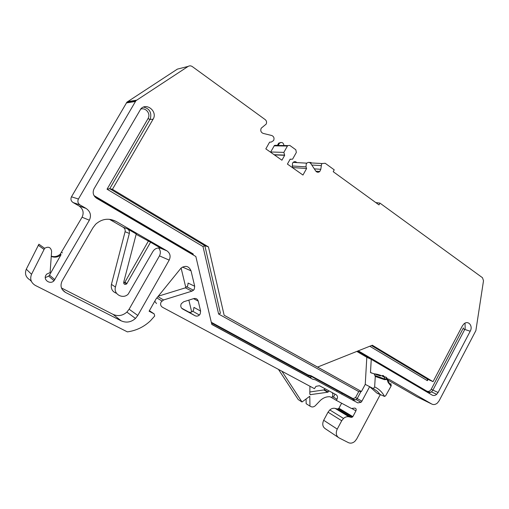 <?xml version="1.0" encoding="UTF-8"?>
<svg xmlns="http://www.w3.org/2000/svg" width="509" height="509" viewBox="0 0 509 509"><rect width="100%" height="100%" fill="white"/><g stroke="black" fill="none" stroke-linecap="round" stroke-linejoin="round"><path stroke-width="0.76" d="M416.75 396.676L387.973 380.096M419.804 387.839L420.135 387.68M191.702 311.947L188.852 300.132M185.842 287.668L181.102 268.033M31.405 281.401L29.961 279.925C25.762 277.31 24.54 273.727 26.296 269.172L38.913 244.212L44.646 248.322L31.539 274.281C29.719 279.015 30.985 282.73 35.331 285.428L127.384 331.881C136.253 330.64 143.958 326.924 150.499 320.734L154.704 316.006L154.151 313.875L149.105 311.209L156.053 298.936L181.039 268.097C185.537 265.125 188.871 266.035 191.028 270.82L194.699 286.262L194.26 289.227L193.496 290.213L191.906 291.161L163.561 299.973L161.137 301.945C160.131 304.197 160.583 305.979 162.498 307.277L314.454 388.666L315.974 386.344L319.448 385.72L336.137 394.736C337.582 395.76 337.874 397.255 337.015 399.228L336.385 400.411L331.722 397.669L332.352 396.498C333.064 394.99 332.994 393.686 332.123 392.566M51.269 256.167C54.686 257.153 57.695 256.466 60.291 254.093L82.07 217.222C84.15 212.654 83.113 208.881 78.946 205.903L73.067 202.531C70.955 201.023 70.427 199.121 71.476 196.805L126.913 102.169L177.393 69.109L188.101 66.424L135.928 100.699L78.431 199.019C77.343 201.424 77.89 203.409 80.072 204.962L86.148 208.461C90.456 211.54 91.525 215.46 89.361 220.206L54.018 280.764C50.206 284.932 42.896 279.88 45.944 275.134L46.745 274.096L50.098 272.563L51.625 251.242C50.722 247.209 48.393 246.229 44.646 248.322M270.572 152.21L274.466 145.409L276.457 145.25M277.303 145.447L278.735 143.137L280.898 142.456M292.758 167.849L292.331 165.979L292.554 163.115L293.108 162.39C294.418 161.347 295.665 161.417 296.855 162.6M308.53 162.384L311.037 162.511M137.793 315.459L135.477 318.443C131.074 322.273 126.315 323.075 121.193 320.848L65.432 292.395C61.055 289.576 59.954 285.772 62.117 280.974L92.95 227.758L95.679 224.208C101.985 218.698 108.811 217.782 116.167 221.46L166.882 250.816C170.146 253.183 170.916 256.281 169.192 260.112L137.793 315.459L129.114 309.224L126.875 312.093C122.612 315.777 117.999 316.534 113.03 314.365L61.468 287.973M129.114 309.224L159.457 255.874C160.882 252.992 160.589 250.358 158.579 247.972M116.561 293.318C112.425 291.797 110.72 288.819 111.439 284.391L125.074 231.729C125.449 229.82 124.832 228.337 123.229 227.275L109.41 219.29M375.782 202.576L379.956 203.116L378.989 204.898L333.204 171.686L334.228 169.841L325.194 163.268L322.108 163.529L321.554 164.248L320.804 169.306L319.773 171.501C318.29 172.646 316.948 172.487 315.745 171.03L310.853 163.624C309.65 162.167 308.308 162.008 306.825 163.154L306.246 163.904L306.011 166.863L306.603 168.511L292.917 167.569M274.135 145.835L287.413 146.032L287.75 145.593L289.799 145.421L295.818 149.767L296.34 152.452L292.809 158.776L292.465 159.222L290.149 159.19L287.413 164.083L302.97 175.045L306.603 168.511M287.413 146.032L283.85 152.395L284.677 155.302L281.929 160.214L265.825 148.87L269.605 142.157L271.259 142.075L273.613 140.541C274.516 138.149 273.887 136.463 271.717 135.502L263.166 133.403C260.926 132.41 260.271 130.679 261.193 128.211L266.162 124.113C266.932 122.376 266.633 120.888 265.259 119.66L192.364 66.622C190.926 65.661 189.507 65.597 188.101 66.424M338.065 437.256L325.416 428.801C322.611 426.917 322.038 424.08 323.686 420.281L328.031 412.182L329.794 409.942C331.505 408.498 333.293 407.983 335.157 408.396L337.518 409.007L351.407 417.425L352.852 416.642L355.925 410.878C356.51 409.166 356.052 408.237 354.55 408.091L351.464 408.485L336.385 400.411M351.407 417.425L349.002 416.807C347.1 416.387 345.274 416.935 343.511 418.436L341.711 420.746L337.238 429.106C335.539 433.032 336.118 435.952 338.981 437.867L348.468 442.665C350.567 443.587 352.68 443.167 354.805 441.405L356.65 439.044L380.172 394.78M378.741 394.036L376.845 393.043L369.649 386.662L361.912 401.175L361.027 402.314L357.821 402.893L315.37 379.835L312.717 379.211L211.814 324.462L195.85 256.511L96.608 198.249C93.179 195.761 92.333 192.606 94.057 188.782L140.891 108.792C146.827 102.22 157.898 111.802 153.088 119.208L112.451 189.316L109.747 188.705L149.92 119.462L153.088 119.208M428.75 393.088L431.505 391.905L436.677 394.322L438.084 392.509L470.208 331.232C473.294 325.875 468.095 319.862 463.858 323.972L462.325 325.964L433.051 381.655L372.321 345.223L317.571 367.072L224.138 315.236L208.461 246.916L112.451 189.316M436.677 394.322C435.131 395.595 433.63 395.849 432.16 395.092L371.258 359.329L370.476 372.594L380.376 375.966M381.896 375.807C382.946 375.209 383.64 375.47 383.99 376.596M379.956 203.116L482.487 277.717L483.505 280.72L475.877 330.615L439.14 400.78L437.365 403.064C435.45 404.636 433.579 404.96 431.753 404.038L388.545 379.027M193.732 298.592C195.99 298.121 197.492 298.968 198.236 301.131L200.61 311.082L200.171 314.015L199.388 315.026C198.02 316.204 196.576 316.439 195.055 315.726L182.604 308.976C180.746 307.69 180.307 305.941 181.299 303.714L183.673 301.767L193.732 298.592M381.89 375.814L386.267 377.347M390.944 383.582L391.065 386.115L385.663 395.76L384.556 396.441L376.845 393.043M337.257 390.009L336.589 391.249M335.037 394.144L333.433 397.128M337.518 409.007L338.93 408.256L341.628 403.217M281.878 371.22L302.009 401.989L309.777 396.263L309.975 406.131L310.904 406.608C312.348 407.264 313.786 406.996 315.211 405.807L320.549 400.246C323.495 397.682 326.651 396.517 330.017 396.753L331.722 397.669M342.423 392.827L341.762 394.061M371.277 372.683L371.723 373.18M425.212 390.664L424.818 390.778M309.975 406.131L306.163 403.694L306.068 398.999M302.009 401.989L298.249 399.578L278.448 369.381M309.828 391.981L323.781 389.951L324.564 389.366L324.678 388.545M328.559 390.638L328.502 391.644L327.713 392.235L310.223 394.666L309.796 393.864L309.943 386.248M45.288 277.596L48.724 276.12L49.513 275.108L61.08 254.634C58.185 257.217 54.908 257.815 51.256 256.415M284.677 155.302L274.396 154.908M278.111 145.459L279.549 143.144C281.922 141.826 283.398 142.622 283.971 145.536M158.267 296.193L185.371 287.846L187.681 285.963L188.101 283.061L194.699 286.262M156.517 303.561L154.749 301.245M181.618 308.174L188.495 311.909C189.991 312.602 191.403 312.38 192.752 311.228L193.522 310.242L193.942 307.372L200.61 311.082M384.295 377.245C381.241 375.298 377.85 374.153 374.121 373.803L375.279 376.463L374.649 386.916L373.383 388.596L365.246 384.384L366.811 357.293L371.258 359.329M374.121 373.803L370.476 372.594M384.556 377.36L385.911 377.093M388.163 380.369L387.89 379.873M391.065 386.115L388.214 382.596L388.488 382.138M388.507 382.1L388.316 380.427M388.214 382.596L386.318 377.398M384.817 379.11L384.569 379.663L387.953 379.396M365.246 384.384L361.447 391.491L358.756 391.58L355.524 397.618L353.087 398.636L310.986 375.706L308.123 374.955L308.339 376.711L312.717 379.211M208.461 246.916L204.834 245.688L109.747 188.705L107.049 189.195L202.996 246.547L204.834 245.688L220.429 313.27L218.615 314.028L358.756 391.58M224.138 315.236L361.091 391.294L357.216 398.553L355.524 397.618M361.447 391.491L317.571 367.072M94.019 195.602L193.121 253.902L192.726 254.258M356.803 351.414L366.811 357.293M433.051 381.655L427.884 379.345L427.356 379.759L427.369 380.668L428.031 379.409M152.904 251.465L154.112 249.9C156.556 247.788 159.171 247.425 161.951 248.818L150.562 242.233L126.658 283.946C124.8 284.881 123.808 284.334 123.687 282.298L136.24 233.949L127.479 228.885C129.101 229.966 129.725 231.474 129.343 233.415L115.448 287.044C113.214 294.278 123.063 299.597 128.243 294.068L152.904 251.465M150.562 242.233L136.145 234.318M123.662 283.125L124.877 282.221L148.246 241.311M110.72 219.474L116.167 221.46M65.432 292.395L62.314 289.627M113.03 314.365L121.193 320.848M431.753 404.038L416.279 396.447M351.776 408.447L355.925 410.878M323.781 389.951L327.713 392.235M310.713 394.742L309.847 394.214M332.352 396.498L337.015 399.228M193.547 298.649L198.236 301.131M182.451 267.053L191.028 270.82M149.392 310.7L154.151 313.875M31.539 274.281L26.296 269.172M38.2 245.198L43.908 249.353M62.435 252.878L61.64 252.349M82.07 217.222L89.361 220.206M54.832 279.715L49.513 275.108M86.148 208.461L78.946 205.903M73.067 202.531L80.072 204.962M78.431 199.019L71.476 196.805M126.334 102.933L135.324 101.495M136.565 100.178L127.53 101.666M274.109 154.704L284.385 155.092M283.85 152.395L270.68 151.981M278.219 143.818L279.027 143.824M290.435 159.393L290.041 159.374M292.331 165.979L306.011 166.863M320.804 169.306L314.314 168.861M311.782 165.037L321.147 165.59M185.371 287.846L191.906 291.161M163.561 299.973L157.917 296.626M188.495 311.909L195.055 315.726M352.852 416.642L338.93 408.256M349.002 416.807L335.157 408.396M328.031 412.182L341.711 420.746M337.238 429.106L323.686 420.281M373.383 388.596L377.532 391.485L380.611 395.016M384.569 379.663L375.279 376.463M374.649 386.916C378.9 388.933 382.195 392.108 384.556 396.441M384.448 377.296L384.836 379.071L375.279 375.623M361.912 401.175L357.216 398.553L356.338 399.68L361.027 402.314M315.37 379.835L357.821 402.893M353.151 400.252L356.338 399.68C355.053 399.775 353.914 399.571 352.915 399.062L353.151 400.252M211.776 324.309L308.339 376.711L310.974 377.334L310.986 375.706M107.049 189.195L148.036 118.572L149.92 119.462L150.46 118.311C151.695 112.317 149.392 108.576 143.544 107.081M218.615 314.028L202.996 246.547M148.036 118.572L148.463 117.668C150.511 112.915 145.129 107.157 140.503 109.219M193.121 253.902L193.401 255.073M308.123 374.955L211.299 322.28M353.087 398.636L352.915 399.062L310.802 376.138L308.021 375.578M463.413 327.891L431.25 389.232C430.003 391.224 428.527 391.854 426.835 391.135L358.279 350.828M369.776 346.241L427.369 380.668M426.835 391.135L426.631 391.847M357.757 351.032L426.682 391.529C428.705 392.242 430.309 392.363 431.505 391.905L432.904 390.11L431.25 389.232M438.084 392.509L432.904 390.11L464.762 329.431L470.208 331.232M463.101 328.598L464.762 329.431L465.162 328.528L465.035 323.151M427.884 379.345L371.494 345.554M159.457 255.874L169.192 260.112M166.882 250.816L161.951 248.818M115.448 287.044L111.439 284.391M125.074 231.729L129.343 233.415M127.479 228.885L123.229 227.275M126.989 283.519L124.877 282.221M126.875 312.093L135.477 318.443M324.303 389.697L328.241 391.981M61.08 254.634L60.291 254.093M54.018 280.764L48.724 276.12M135.928 100.699L126.913 102.169M287.75 145.593L274.466 145.409M278.735 143.137L279.549 143.144M293.108 162.39L306.825 163.154M315.879 171.215L319.773 171.501M310.146 162.88L322.108 163.529M193.496 290.213L186.93 286.923M161.9 300.959L156.861 297.937M192.752 311.228L199.388 315.026M352.495 417.1L338.58 408.702M329.794 409.942L343.511 418.436M388.004 379.402L388.532 382.094L391.319 385.517M384.836 379.071L386.395 378.804L386.312 377.379M387.998 379.409L386.274 377.315M307.983 375.419L211.458 322.948M192.809 254.729L192.688 254.207M192.79 254.29L94.808 196.741M427.248 379.975L427.566 379.358M124.546 282.641L126.658 283.946"/></g></svg>
